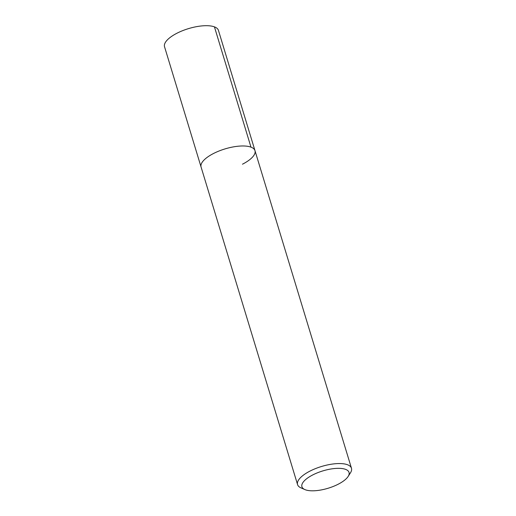 <?xml version="1.0" encoding="UTF-8"?>
<svg xmlns="http://www.w3.org/2000/svg" width="516" height="516" viewBox="0 0 516 516"><rect width="100%" height="100%" fill="white"/><g stroke="black" fill="none" stroke-linecap="round" stroke-linejoin="round"><path stroke-width="0.77" d="M304.892 489.581A24.62 9.062 -16.9 0 1 312.851 474.881A24.62 9.062 -16.9 0 1 339.863 468.36A24.62 9.062 -16.9 0 1 348.152 476.436A24.62 9.062 -16.9 0 1 338.103 484.266A24.62 9.062 -16.9 0 1 304.892 489.581L300.963 487.865A28.167 10.372 -16.9 0 1 297.564 484.608A28.167 10.372 -16.9 0 1 310.071 471.05A28.167 10.372 -16.9 0 1 351.467 468.231L218.436 30.367A28.167 10.372 163.1 0 0 177.04 33.185A28.167 10.372 163.1 0 0 164.533 46.743L201.079 167.023A28.167 10.372 -16.9 0 1 213.585 153.465A28.167 10.372 -16.9 0 1 254.975 150.646A28.167 10.372 -16.9 0 1 242.468 164.204M254.975 150.646A28.167 10.372 163.1 0 0 213.585 153.465A28.167 10.372 163.1 0 0 201.079 167.023L297.564 484.608M351.467 468.231A28.167 10.372 -16.9 0 1 350.461 472.83L348.152 476.436M214.437 26.864L250.976 147.144"/></g></svg>
